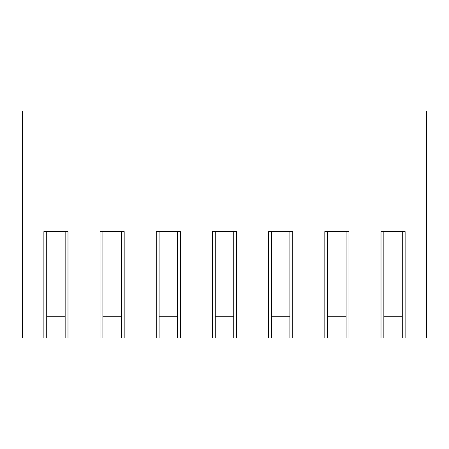 <?xml version="1.0" encoding="UTF-8"?>
<svg xmlns="http://www.w3.org/2000/svg" width="449" height="449" viewBox="0 0 449 449"><rect width="100%" height="100%" fill="white"/><g stroke="black" fill="none" stroke-linecap="round" stroke-linejoin="round"><path stroke-width="0.67" d="M426.55 110.987L426.55 338.013L426.55 110.987L22.45 110.987L426.55 110.987M22.45 338.013L22.45 110.987L22.45 338.013L43.873 338.013L43.873 231.594L67.995 231.594L67.995 338.013L100.065 338.013L100.065 231.594L124.182 231.594L124.182 338.013L156.252 338.013L156.252 231.594L180.375 231.594L180.375 338.013L212.439 338.013L212.439 231.594L236.561 231.594L236.561 338.013L268.625 338.013L268.625 231.594L292.748 231.594L292.748 338.013L324.818 338.013L324.818 231.594L348.935 231.594L348.935 338.013L381.005 338.013L381.005 231.594L405.127 231.594L405.127 338.013L426.55 338.013L22.45 338.013M215.279 316.73L233.721 316.73L215.279 316.73M271.465 316.73L289.908 316.73L271.465 316.73M159.092 316.73L177.535 316.73L159.092 316.73M102.9 316.73L121.348 316.73L102.9 316.73M46.713 316.73L65.161 316.73L46.713 316.73M327.652 316.73L346.1 316.73L327.652 316.73M383.839 316.73L402.287 316.73L383.839 316.73M402.287 338.013L402.287 231.594L402.287 338.013L405.127 338.013L405.127 231.594L381.005 231.594L381.005 338.013L402.287 338.013M383.839 231.594L383.839 338.013L383.839 231.594M346.1 338.013L346.1 231.594L346.1 338.013L348.935 338.013L348.935 231.594L324.818 231.594L324.818 338.013L346.1 338.013M327.652 231.594L327.652 338.013L327.652 231.594M289.908 338.013L289.908 231.594L289.908 338.013L292.748 338.013L292.748 231.594L268.625 231.594L268.625 338.013L289.908 338.013M271.465 231.594L271.465 338.013L271.465 231.594M233.721 338.013L233.721 231.594L233.721 338.013L236.561 338.013L236.561 231.594L212.439 231.594L212.439 338.013L233.721 338.013M215.279 231.594L215.279 338.013L215.279 231.594M177.535 338.013L177.535 231.594L177.535 338.013L180.375 338.013L180.375 231.594L156.252 231.594L156.252 338.013L177.535 338.013M159.092 231.594L159.092 338.013L159.092 231.594M121.348 338.013L121.348 231.594L121.348 338.013L124.182 338.013L124.182 231.594L100.065 231.594L100.065 338.013L121.348 338.013M102.9 231.594L102.9 338.013L102.9 231.594M65.161 338.013L65.161 231.594L65.161 338.013L67.995 338.013L67.995 231.594L43.873 231.594L43.873 338.013L65.161 338.013M46.713 231.594L46.713 338.013L46.713 231.594"/></g></svg>
